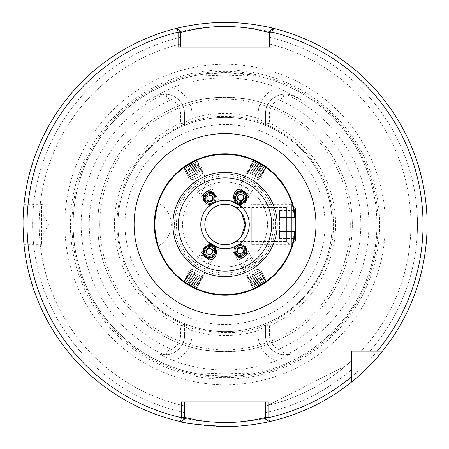 <?xml version="1.0" encoding="UTF-8"?>
<svg xmlns="http://www.w3.org/2000/svg" width="449" height="449" viewBox="0 0 449 449"><rect width="100%" height="100%" fill="white"/><g stroke="black" fill="none" stroke-linecap="round" stroke-linejoin="round"><path stroke-width="0.34" stroke-dasharray="2.25 1.68" d="M202.409 180.268L197.975 187.721L202.443 190.404L206.725 182.67L202.409 180.268M208.807 201.421A5.051 5.034 -30 0 1 204.43 198.907A5.051 5.034 -30 0 1 208.807 191.347A5.051 5.034 -30 0 1 213.18 193.856A5.051 5.034 -30 0 1 208.807 201.421M205.636 202.673L208.897 203.706L215.84 196.78M245.07 184.758L240.737 187.205L245.059 194.872L249.487 192.256L245.07 184.758M241.27 201.433A5.051 5.046 30 0 1 236.898 193.861A5.051 5.046 30 0 1 241.27 191.341A5.051 5.046 30 0 1 245.642 198.913A5.051 5.046 30 0 1 241.27 201.433M205.008 264.242L209.341 261.795L205.019 254.128L200.591 256.744L205.008 264.242M208.807 247.567A5.051 5.046 -150 0 1 213.18 255.139A5.051 5.046 -150 0 1 208.807 257.659A5.051 5.046 -150 0 1 204.435 250.087A5.051 5.046 -150 0 1 208.807 247.567M247.668 268.732L252.102 261.279L247.635 258.596L243.358 266.33L247.668 268.732M241.27 247.579A5.051 5.034 150 0 1 245.648 250.093A5.051 5.034 150 0 1 241.27 257.653A5.051 5.034 150 0 1 236.898 255.144A5.051 5.034 150 0 1 241.27 247.579M244.441 246.327L241.18 245.294L234.238 252.22M225.039 200.254A24.246 24.246 0 0 1 249.285 224.5A24.246 24.246 0 0 1 225.039 248.746A24.246 24.246 0 0 1 200.793 224.5A24.246 24.246 0 0 1 225.039 200.254A24.246 24.246 0 0 1 249.285 224.5A24.246 24.246 0 0 1 225.039 248.746A24.246 24.246 0 0 1 200.793 224.5A24.246 24.246 0 0 1 225.039 200.254M225.039 204.295A20.205 20.205 0 0 1 245.244 224.5A20.205 20.205 0 0 1 225.039 244.705A20.205 20.205 0 0 1 204.834 224.5A20.205 20.205 0 0 1 225.039 204.295M42.79 214.398L42.79 234.603L42.79 214.398L48.862 224.5L42.79 234.603M23.999 204.295L41.577 204.295L41.577 244.705L41.577 204.295A1.212 1.212 0 0 1 42.79 205.507L42.79 243.493L42.79 205.507M23.999 244.705L41.577 244.705A1.212 1.212 0 0 0 42.79 243.493M23.073 218.742L23.039 219.993M23.039 228.979L23.073 230.23M225.039 401.9L249.285 401.9L225.039 401.9M225.039 381.897L249.285 381.897L225.039 381.897M193.109 326.715L191.903 330.576A111.128 111.128 0 0 0 258.175 330.571L265.449 326.35L265.449 323.667L267.879 322.646L265.449 326.35L265.449 335.1A19.722 19.722 0 0 0 283.515 354.755C284.228 352.347 282.561 350.529 278.52 349.3A15.681 15.681 0 0 1 269.49 335.1L269.49 325.761L265.449 324.93L265.449 323.667L256.968 326.715A107.087 107.087 0 0 1 193.109 326.715L184.629 323.667L184.629 335.1L184.629 324.93L180.588 325.761L180.588 335.1A15.681 15.681 0 0 1 171.557 349.3C167.528 350.517 165.861 352.336 166.562 354.755A19.722 19.722 0 0 0 184.629 335.1A19.722 19.722 0 0 1 159.664 354.109L164.906 356.91L173.628 360.648A145.532 145.532 0 0 0 276.449 360.648L285.171 356.91L290.419 354.109L285.171 354.822A19.722 19.722 0 0 1 265.449 335.1L258.175 335.1A26.996 26.996 0 0 0 276.449 360.648M271.971 47.1L180.588 47.1L180.588 32.519L175.559 28.601A202.05 202.05 0 0 0 179.679 421.392L184.629 417.458L179.679 421.392L184.629 417.458L184.629 405.941L184.629 412.653A192.441 192.441 0 0 1 180.588 37.261L180.588 32.519L175.559 28.601M200.793 75.915L200.793 99.538L213.326 97.747A127.292 127.292 0 0 0 213.326 351.253L225.039 351.696L236.752 351.253A127.292 127.292 0 0 0 236.752 97.747C258.54 101.244 249.195 98.241 225.039 97.209C200.883 98.241 191.527 101.244 213.326 97.747L225.039 97.304L236.752 97.747L249.285 99.538L249.285 75.915L242.185 74.063L225.039 72.732L207.881 74.063L200.793 75.915L225.039 75.163L249.285 75.915M225.039 97.209A127.292 127.292 0 0 0 97.747 224.5A127.292 127.292 0 0 0 225.039 351.791A127.292 127.292 0 0 0 352.33 224.5A127.292 127.292 0 0 0 225.039 97.209A127.292 127.292 0 0 0 97.747 224.5A127.292 127.292 0 0 0 225.039 351.791C249.195 350.759 258.54 347.756 236.752 351.253L249.285 349.462L249.285 373.085L242.185 374.937L225.039 376.268L207.881 374.937L200.793 373.085L225.039 373.837L249.285 373.085M159.664 354.109L166.562 354.755M177.316 28.169L180.588 31.441L180.588 44.008L180.588 37.261A192.441 192.441 0 0 0 184.629 412.653L184.629 419.04L180.717 421.628A202.05 202.05 0 0 1 177.316 28.169L177.316 28.169A202.05 202.05 0 0 0 225.039 426.55A202.05 202.05 0 0 0 351.724 381.903L351.724 351.185L369.903 351.185A192.441 192.441 0 0 0 269.49 37.261L269.49 44.008L269.49 31.441L272.762 28.169A202.05 202.05 0 0 1 382.441 351.185A202.05 202.05 0 0 0 274.519 28.601L269.49 32.519L269.49 37.261A192.441 192.441 0 0 1 369.903 351.185L361.069 351.185A185.886 185.886 0 0 0 269.49 44.008A185.886 185.886 0 0 1 361.069 351.185L382.441 351.185A202.05 202.05 0 0 0 225.039 22.45A202.05 202.05 0 0 1 382.441 351.185M225.039 384.714A160.214 160.214 0 0 0 385.253 224.5A160.214 160.214 0 0 0 225.039 64.286A160.214 160.214 0 0 0 64.824 224.5A160.214 160.214 0 0 0 225.039 384.714M225.039 376.369A151.869 151.869 0 0 0 376.907 224.5A151.869 151.869 0 0 0 225.039 72.631A151.869 151.869 0 0 0 73.17 224.5A151.869 151.869 0 0 0 225.039 376.369A151.869 151.869 0 0 0 376.907 224.5A151.869 151.869 0 0 0 225.039 72.631A151.869 151.869 0 0 0 73.17 224.5A151.869 151.869 0 0 0 225.039 376.369A151.869 151.869 0 0 1 73.17 224.5A151.869 151.869 0 0 1 225.039 72.631A151.869 151.869 0 0 0 73.17 224.5A151.869 151.869 0 0 0 225.039 376.369M225.039 71.419A153.081 153.081 0 0 0 71.958 224.5A153.081 153.081 0 0 0 225.039 377.581A153.081 153.081 0 0 0 378.12 224.5A153.081 153.081 0 0 0 225.039 71.419M304.815 102.007L294.426 96.484L304.815 102.007L294.769 95.845L278.015 87.869A146.542 146.542 0 0 0 172.062 87.869L155.309 95.845L145.263 102.007L155.651 96.484C160.613 94.498 163.43 93.734 164.104 94.195L166.562 94.245C165.849 96.653 167.516 98.471 171.557 99.7A15.681 15.681 0 0 1 180.588 113.9L180.588 123.239L184.629 124.07L184.629 125.333L193.109 122.285A107.087 107.087 0 0 1 225.039 117.413A107.087 107.087 0 0 0 117.952 224.5A107.087 107.087 0 0 0 225.039 331.587A107.087 107.087 0 0 0 332.125 224.5A107.087 107.087 0 0 0 225.039 117.413A107.087 107.087 0 0 0 117.952 224.5A107.087 107.087 0 0 0 225.039 331.587A107.087 107.087 0 0 0 332.125 224.5A107.087 107.087 0 0 0 225.039 117.413A107.087 107.087 0 0 0 117.952 224.5A107.087 107.087 0 0 0 225.039 331.587A107.087 107.087 0 0 0 332.125 224.5A107.087 107.087 0 0 0 225.039 117.413A107.087 107.087 0 0 1 256.968 122.285L265.449 125.333L265.449 113.9L265.449 124.07L269.49 123.239L269.49 113.9A15.681 15.681 0 0 1 278.52 99.7C282.55 98.483 284.217 96.664 283.515 94.245A19.722 19.722 0 0 0 265.449 113.9A19.722 19.722 0 0 1 294.426 96.484C289.465 94.498 286.647 93.734 285.974 94.195L283.515 94.245M225.039 175.907A48.593 48.593 0 0 1 273.632 224.5A48.593 48.593 0 0 1 225.039 273.093A48.593 48.593 0 0 1 176.446 224.5A48.593 48.593 0 0 1 225.039 175.907M225.039 182.07A42.431 42.431 0 0 1 267.469 224.5A42.431 42.431 0 0 1 225.039 266.931A42.431 42.431 0 0 0 267.469 224.5A42.431 42.431 0 0 0 225.039 182.07A42.431 42.431 0 0 0 182.608 224.5A42.431 42.431 0 0 0 225.039 266.931A42.431 42.431 0 0 1 182.608 224.5A42.431 42.431 0 0 1 225.039 182.07M225.039 275.012A50.513 50.513 0 0 0 275.551 224.5A50.513 50.513 0 0 0 225.039 173.988A50.513 50.513 0 0 0 174.526 224.5A50.513 50.513 0 0 0 225.039 275.012A50.513 50.513 0 0 0 275.551 224.5A50.513 50.513 0 0 0 225.039 173.988A50.513 50.513 0 0 0 174.526 224.5A50.513 50.513 0 0 0 225.039 275.012M265.449 323.667A107.087 107.087 0 0 0 265.449 125.333L267.845 126.343M22.989 225.151L23.702 207.573M236.146 207.618L286.664 207.528L286.664 241.472L286.664 207.528L289.695 204.497L289.695 244.503L289.695 204.497M236 241.472L286.664 241.472L289.695 244.503M291.715 200.939L291.715 248.061L295.756 224.534L291.715 200.939L295.756 224.427L291.715 248.061L291.715 200.939L291.468 200.254L289.695 200.254L289.695 248.746L289.695 200.254M291.468 248.746L289.695 248.746M154.321 224.5L157.751 246.254A24.246 24.246 0 0 0 157.751 202.746L154.321 224.5L154.501 229.518M225.039 153.782A70.718 70.718 0 0 1 295.756 224.5A70.718 70.718 0 0 1 225.039 295.218A70.718 70.718 0 0 1 154.321 224.5A70.718 70.718 0 0 1 225.039 153.782A70.718 70.718 0 0 0 154.321 224.5A70.718 70.718 0 0 0 225.039 295.218M242.471 241.354L266.016 282.135C266.538 282.23 254.28 289.308 254.465 288.802L230.921 248.022C231.067 249.111 243.336 242.033 242.471 241.354C243.341 242.028 231.072 249.111 230.921 248.022M219.157 248.022L195.612 288.802C195.792 289.302 183.534 282.225 184.062 282.135L207.606 241.354C206.736 242.028 219.005 249.111 219.157 248.022L218.034 247.713M207.982 241.73L207.606 241.354M231.437 201.113L230.921 200.978L254.465 160.198C254.291 159.698 266.543 166.775 266.016 166.865L242.471 207.646L241.641 206.826M230.921 200.978L232.043 201.287M242.095 207.27L242.471 207.646M195.612 160.198C195.803 159.692 183.546 166.77 184.062 166.865L207.606 207.646C206.736 206.972 219.011 199.889 219.157 200.978L195.612 160.198M219.157 200.978L218.034 201.287M214.308 202.757L211.574 204.334A24.246 24.246 0 0 1 214.308 202.757M207.982 207.27L207.606 207.646M265.449 405.941A185.886 185.886 0 0 0 351.724 360.53A185.886 185.886 0 0 1 265.449 405.941L265.449 412.653A192.441 192.441 0 0 0 351.724 369.364A192.441 192.441 0 0 1 265.449 412.653L265.449 419.04L269.361 421.628A202.05 202.05 0 0 0 351.724 381.903A202.05 202.05 0 0 1 270.399 421.392L265.449 417.458L265.449 405.941M346.14 365.525A185.886 185.886 0 0 1 267.946 405.368L346.14 365.525A185.886 185.886 0 0 1 267.946 405.368L346.14 365.525M180.588 44.008A185.886 185.886 0 0 0 184.629 405.941A185.886 185.886 0 0 1 180.588 44.008M225.039 351.791C200.883 350.759 191.527 347.756 213.326 351.253L200.793 349.462L200.793 373.085M184.629 125.333L182.199 126.354L184.629 122.65L184.629 125.333A107.087 107.087 0 0 0 184.629 323.667L182.232 322.657L184.646 326.361M180.588 123.239A110.589 110.589 0 0 0 180.588 325.761M184.629 324.93L184.629 323.667M265.449 124.07L265.449 125.333M269.49 325.761A110.589 110.589 0 0 0 269.49 123.239M285.171 354.822A19.722 19.722 0 0 0 290.419 354.109A19.722 19.722 0 0 1 285.171 354.822L283.515 354.755M265.449 417.458L270.399 421.392L265.449 417.452L265.449 401.9L268.783 401.9M265.449 324.93L265.449 335.1L269.49 335.1M145.263 102.007L155.651 96.484A19.722 19.722 0 0 1 184.629 113.9A19.722 19.722 0 0 0 166.562 94.245M184.629 124.07L184.629 113.9L184.629 122.65L191.903 118.429L191.903 113.9A26.996 26.996 0 0 0 172.062 87.869M267.84 126.337L265.432 122.639L258.175 118.424A111.128 111.128 0 0 0 191.903 118.429L193.109 122.285M181.301 401.9L265.449 401.9M184.629 401.9L184.629 417.458L179.679 421.392M269.49 47.1L269.49 32.519L274.519 28.601L269.49 32.519M180.588 47.1L178.113 47.1M184.629 326.367L191.903 330.576L191.903 335.1L184.629 335.1A19.722 19.722 0 0 1 164.906 354.822M256.968 326.715L258.175 330.571L258.175 335.1M256.968 122.285L258.175 118.424L258.175 113.9A26.996 26.996 0 0 1 278.015 87.869M295.756 240.664L295.756 208.336M291.715 242L291.715 204.295L291.715 242M247.264 238.498L247.264 208.336L247.264 238.498M251.305 207L251.305 244.705L251.305 207M295.756 210.502L295.756 217.501L295.756 210.502L279.592 210.502L279.592 217.501L295.756 217.501L279.592 217.501L279.592 231.499L279.592 210.502M279.592 231.499L295.756 231.499L279.592 231.499L279.592 238.498L279.592 231.499M279.592 238.498L295.756 238.498M237.807 252.675A3.031 3.02 -30 0 0 243.403 251.047A3.031 3.02 -30 0 0 243.049 249.638M237.403 249.975A4.041 4.024 -30 0 0 238.89 255.475A4.041 4.024 -30 0 0 244.402 253.977A4.041 4.024 -30 0 0 242.92 248.477A4.041 4.024 -30 0 0 237.403 249.975M246.063 248.797A6.062 6.039 -30 0 0 235.568 248.825A6.062 6.039 -30 0 0 235.568 254.858M237.347 252.411L237.347 252.821L240.378 254.549L241.893 253.674L243.403 252.793L243.403 249.302L243.049 249.105M243.403 252.793L243.055 252.186M240.378 254.549L240.024 253.943M237.347 252.821L236.999 252.209M243.403 249.302L243.049 248.695M205.187 250.924A4.041 4.035 30 0 0 207.601 256.098A4.041 4.035 30 0 0 212.781 253.696A4.041 4.035 30 0 0 210.368 248.516A4.041 4.035 30 0 0 205.187 250.924M214.285 255.251A6.062 6.056 30 0 0 211.597 246.731A6.062 6.056 30 0 0 203.784 249.189M210.446 254.566A3.031 3.025 30 0 0 211.866 253.376M206.967 253.685A3.031 3.025 30 0 0 208.263 254.605L209.907 255.206L212.557 252.798M206.254 250.357L206.619 254.005L208.263 254.605A3.031 3.025 30 0 0 209.846 254.74M206.366 251.002A3.031 3.025 30 0 0 206.804 253.472M212.59 252.961L212.798 252.596M209.907 255.206L210.121 254.836M206.619 254.005L206.832 253.634M206.012 250.559L206.226 250.194M199.305 272.638L193.39 269.22L199.305 272.638M202.594 277.286L190.135 270.09L202.594 277.286M190.977 271.325L201.882 277.622L190.977 271.325M198.166 276.752L188.698 271.286L198.166 276.752M202.123 279.312L188.574 271.488L202.123 279.312M189.753 273.441L200.658 279.738L189.753 273.441M196.943 278.868L187.474 273.402L196.943 278.868M200.905 281.428L187.356 273.609L200.905 281.428M188.529 275.563L199.435 281.854L188.529 275.563M195.719 280.984L186.251 275.518L195.719 280.984M199.682 283.543L186.133 275.725L199.682 283.543M187.306 277.678L198.217 283.976L187.306 277.678M194.501 283.1L185.027 277.634L194.501 283.1M198.458 285.665L184.909 277.841L198.458 285.665M186.088 279.794L196.993 286.092L186.088 279.794M193.278 285.222L183.809 279.755L193.278 285.222M197.234 287.781L183.686 279.957L197.234 287.781M184.865 281.91L195.77 288.207L184.865 281.91M195.736 288.763L183.635 281.776L195.736 288.763M184.045 282.488L195.315 288.999M193.671 288.045L185.695 283.442L193.671 288.045L196.701 282.797L194.136 281.315L191.106 286.569M187.121 284.262L190.152 279.014L194.136 281.315M190.152 279.014L188.726 278.189L185.695 283.442M188.726 278.189L191.285 279.671L188.254 284.919M196.701 282.797L191.285 279.671M195.27 281.972L192.239 287.22M256.592 269.277L247.943 274.272L256.592 269.277M252.17 274.58L259.943 270.09L252.17 274.58M255.004 273.694L248.196 277.622L255.004 273.694M261.228 271.37L247.382 279.368L261.228 271.37M253.045 276.371L261.503 271.488L253.045 276.371M256.227 275.809L249.419 279.738L256.227 275.809M262.452 273.492L248.606 281.484L262.452 273.492M254.269 278.487L262.721 273.609L254.269 278.487M257.451 277.925L250.643 281.854L257.451 277.925M263.675 275.607L249.829 283.6L263.675 275.607M255.492 280.608L263.945 275.725L255.492 280.608M258.669 280.041L251.867 283.976L258.669 280.041M264.893 277.723L251.053 285.716L264.893 277.723M256.71 282.724L265.168 277.841L256.71 282.724M259.892 282.163L253.084 286.092L259.892 282.163M266.117 279.839L252.271 287.837L266.117 279.839M257.934 284.84L266.392 279.957L257.934 284.84M261.116 284.279L254.308 288.207L261.116 284.279M258.893 286.136L266.442 281.776L258.893 286.136M254.763 288.999L266.033 282.488M261.644 285.025L256.446 288.028L264.349 283.459L261.644 285.025L258.613 279.772L261.318 278.212L264.349 283.459M263.103 284.183L260.072 278.93L261.318 278.212M260.072 278.93L256.121 281.214L259.152 286.462M256.121 281.214L253.416 282.775L256.446 288.028M258.613 279.772L253.416 282.775M254.662 282.056L257.692 287.304M244.89 198.076A4.041 4.035 -150 0 0 242.477 192.902A4.041 4.035 -150 0 0 237.302 195.304A4.041 4.035 -150 0 0 239.71 200.484A4.041 4.035 -150 0 0 244.89 198.076M235.792 193.749A6.062 6.056 -150 0 0 238.481 202.269A6.062 6.056 -150 0 0 246.293 199.811M239.637 194.434A3.031 3.025 -150 0 0 238.217 195.624M243.111 195.315A3.031 3.025 -150 0 0 241.815 194.395L240.17 193.794L237.521 196.202M243.824 198.643L243.459 194.995L241.815 194.395A3.031 3.025 -150 0 0 240.232 194.26M243.712 197.998A3.031 3.025 -150 0 0 243.274 195.528M237.493 196.039L237.28 196.404M240.17 193.794L239.962 194.164M243.459 194.995L243.246 195.366M244.065 198.441L243.852 198.806M250.772 176.362L256.688 179.78L250.772 176.362M247.483 171.714L259.943 178.91L247.483 171.714M259.101 177.675L248.196 171.378L259.101 177.675M251.911 172.248L261.38 177.714L251.911 172.248M247.955 169.688L261.503 177.512L247.955 169.688M260.325 175.559L249.419 169.262L260.325 175.559M253.135 170.132L262.603 175.598L253.135 170.132M249.173 167.572L262.721 175.391L249.173 167.572M261.548 173.437L250.643 167.146L261.548 173.437M254.358 168.016L263.827 173.482L254.358 168.016M250.396 165.457L263.945 173.275L250.396 165.457M262.772 171.322L251.867 165.024L262.772 171.322M255.582 165.9L265.05 171.366L255.582 165.9M251.62 163.335L265.168 171.159L251.62 163.335M263.99 169.206L253.084 162.908L263.99 169.206M256.8 163.778L266.274 169.245L256.8 163.778M252.843 161.219L266.392 169.043L252.843 161.219M265.213 167.09L254.308 160.793L265.213 167.09M254.342 160.237L266.442 167.224L254.342 160.237M266.033 166.512L254.763 160.001M256.413 160.955L264.388 165.558L256.413 160.955L253.382 166.203L255.941 167.685L258.972 162.431M262.957 164.738L259.926 169.986L255.941 167.685M259.926 169.986L261.357 170.811L264.388 165.558M261.357 170.811L258.792 169.329L261.823 164.081M253.382 166.203L258.792 169.329M254.808 167.028L257.838 161.78M212.27 196.325A3.031 3.02 150 0 0 206.675 197.953A3.031 3.02 150 0 0 207.028 199.362M212.674 199.025A4.041 4.024 150 0 0 211.193 193.525A4.041 4.024 150 0 0 205.676 195.023A4.041 4.024 150 0 0 207.157 200.523A4.041 4.024 150 0 0 212.674 199.025M204.014 200.203A6.062 6.039 150 0 0 214.51 200.175A6.062 6.039 150 0 0 214.51 194.142M212.731 196.589L212.731 196.179L209.7 194.451L208.184 195.326L206.675 196.207L206.675 199.698L207.028 199.895M206.675 196.207L207.028 196.814M209.7 194.451L210.053 195.057M212.731 196.179L213.084 196.791M206.675 199.698L207.028 200.305M193.485 179.723L202.134 174.728L193.485 179.723M197.914 174.42L190.135 178.91L197.914 174.42M195.074 175.306L201.882 171.378L195.074 175.306M188.849 177.63L202.695 169.632L188.849 177.63M197.032 172.629L188.574 177.512L197.032 172.629M193.85 173.191L200.658 169.262L193.85 173.191M187.626 175.508L201.472 167.516L187.626 175.508M195.809 170.513L187.356 175.391L195.809 170.513M192.632 171.075L199.435 167.146L192.632 171.075M186.402 173.393L200.248 165.4L186.402 173.393M194.591 168.392L186.133 173.275L194.591 168.392M191.409 168.959L198.217 165.024L191.409 168.959M185.184 171.277L199.025 163.284L185.184 171.277M193.367 166.276L184.909 171.159L193.367 166.276M190.185 166.837L196.993 162.908L190.185 166.837M183.961 169.161L197.807 161.163L183.961 169.161M192.144 164.16L183.686 169.043L192.144 164.16M188.962 164.721L195.77 160.793L188.962 164.721M191.19 162.864L183.635 167.224L191.19 162.864M195.315 160.001L184.045 166.512M188.434 163.975L193.631 160.972L185.729 165.541L188.434 163.975L191.465 169.228L188.76 170.788L185.729 165.541M186.975 164.817L190.006 170.07L188.76 170.788M190.006 170.07L193.957 167.786L190.926 162.538M193.957 167.786L196.662 166.225L193.631 160.972M191.465 169.228L196.662 166.225M195.416 166.944L192.385 161.696M225.039 26.491A198.009 198.009 0 0 0 27.03 224.5A198.009 198.009 0 0 0 225.039 422.509A198.009 198.009 0 0 0 423.048 224.5A198.009 198.009 0 0 0 225.039 26.491M225.039 379.13A154.63 154.63 0 0 0 379.669 224.5A154.63 154.63 0 0 0 225.039 69.87A154.63 154.63 0 0 0 70.409 224.5A154.63 154.63 0 0 0 225.039 379.13M225.039 376.453A151.953 151.953 0 0 0 376.992 224.5A151.953 151.953 0 0 0 225.039 72.547A151.953 151.953 0 0 0 73.086 224.5A151.953 151.953 0 0 0 225.039 376.453M225.039 349.771A125.271 125.271 0 0 0 350.31 224.5A125.271 125.271 0 0 0 225.039 99.229A125.271 125.271 0 0 0 99.768 224.5A125.271 125.271 0 0 0 225.039 349.771M225.039 324.515A100.015 100.015 0 0 0 325.054 224.5A100.015 100.015 0 0 0 225.039 124.485A100.015 100.015 0 0 0 125.024 224.5A100.015 100.015 0 0 0 225.039 324.515M236.752 351.253A127.292 127.292 0 0 0 236.752 97.747M164.104 94.195A143.848 143.848 0 0 0 164.104 354.805M238.503 244.666A24.246 24.246 0 0 1 235.77 246.243M225.039 426.55A202.05 202.05 0 0 0 351.724 381.903M285.974 354.805A143.848 143.848 0 0 0 285.974 94.195M171.557 99.7A135.778 135.778 0 0 0 171.557 349.3M278.52 349.3A135.778 135.778 0 0 0 278.52 99.7M173.628 360.648A26.996 26.996 0 0 0 191.903 335.1M155.309 95.845L155.651 96.484A19.722 19.722 0 0 1 184.629 113.9L180.588 113.9M269.49 113.9L265.449 113.9A19.722 19.722 0 0 1 294.426 96.484L294.769 95.845M265.449 113.9L258.175 113.9M191.903 113.9L184.629 113.9M180.588 335.1L184.629 335.1M204.43 198.907L197.975 187.721M236.898 193.861L240.737 187.205M213.18 255.139L209.341 261.795M245.648 250.093L252.102 261.279M249.285 381.897L249.285 401.9M225.039 116.403C274.277 115.522 320.648 152.677 330.531 200.922C347.324 265.494 291.732 334.892 225.039 332.597C192.11 331.963 164.71 319.329 142.844 294.701C132.04 281.978 124.536 267.537 120.338 251.384C116.235 235.203 115.853 218.932 119.187 202.578C128.397 153.592 175.2 115.488 225.039 116.403M200.793 381.897L200.793 401.9M236.898 255.144L243.358 266.33M204.435 250.087L200.591 256.744M245.642 198.913L249.487 192.256M213.18 193.856L206.725 182.67M293.248 243.173L291.715 244.705L251.305 244.705L247.264 240.664M247.264 208.336L251.305 204.295L291.715 204.295L293.248 205.827M202.134 274.272L203.01 277.521L201.882 277.622L202.695 279.368L200.658 279.738L201.472 281.484L199.435 281.854L200.248 283.6L198.217 283.976L199.025 285.716L196.993 286.092L197.807 287.837L195.77 288.207L196.033 288.999M183.686 281.865L184.5 281.703L183.809 279.755L185.723 279.587L185.027 277.634L186.947 277.465L186.251 275.518L188.17 275.349L187.474 273.402L189.388 273.233L188.698 271.286L190.612 271.117L190.135 270.09L193.39 269.22M247.943 274.272L247.068 277.521L248.196 277.622L247.382 279.368L249.419 279.738L248.606 281.484L250.643 281.854L249.829 283.6L251.867 283.976L251.053 285.716L253.084 286.092L252.271 287.837L254.308 288.207L254.044 288.999M256.688 269.22L259.943 270.09L259.466 271.117L261.38 271.286L260.689 273.233L262.603 273.402L261.913 275.349L263.827 275.518L263.131 277.465L265.05 277.634L264.354 279.587L266.274 279.755L265.578 281.703L266.392 281.865M247.943 174.728L247.068 171.479L248.196 171.378L247.382 169.632L249.419 169.262L248.606 167.516L250.643 167.146L249.829 165.4L251.867 165.024L251.053 163.284L253.084 162.908L252.271 161.163L254.308 160.793L254.044 160.001M266.392 167.135L265.578 167.297L266.274 169.245L264.354 169.413L265.05 171.366L263.131 171.535L263.827 173.482L261.913 173.651L262.603 175.598L260.689 175.767L261.38 177.714L259.466 177.883L259.943 178.91L256.688 179.78M202.134 174.728L203.01 171.479L201.882 171.378L202.695 169.632L200.658 169.262L201.472 167.516L199.435 167.146L200.248 165.4L198.217 165.024L199.025 163.284L196.993 162.908L197.807 161.163L195.77 160.793L196.033 160.001M193.39 179.78L190.135 178.91L190.612 177.883L188.698 177.714L189.388 175.767L187.474 175.598L188.17 173.651L186.251 173.482L186.947 171.535L185.027 171.366L185.723 169.413L183.809 169.245L184.5 167.297L183.686 167.135"/><path stroke-width="0.67" d="M215.84 196.78L208.852 190.314L203.01 194.389L205.636 202.673M241.214 189.209C231.123 188.552 231.1 205.171 241.192 204.491L248.639 196.842L241.214 189.209M208.869 259.791C218.955 260.448 218.977 243.829 208.886 244.509L201.438 252.158L208.869 259.791M234.238 252.22L241.225 258.686L247.068 254.611L244.441 246.327M23.702 207.573L23.073 218.742M23.039 219.993L23.039 228.979M23.073 230.23L23.999 244.705L22.989 225.151M269.49 32.519L256.474 29.482C247.034 27.58 236.556 26.581 225.039 26.491C202.561 26.154 178.898 32.839 180.588 32.519M175.559 28.601C174.947 28.753 198.548 22.242 225.039 22.45A202.05 202.05 0 0 0 180.717 421.628L181.295 417.615L184.629 417.615L184.629 419.04L180.717 421.628L184.629 419.04M270.399 421.392C270.966 421.263 249.313 426.718 225.039 426.55C197.481 424.849 182.361 423.132 179.679 421.392M291.468 248.746L291.715 248.061L291.468 248.746M291.715 200.939L291.468 200.254M236.146 207.618L241.798 213.208L245.227 225.342L240.995 236.898L236 241.472L241.18 236.651L245.244 224.522L241.192 212.366L236 207.528M157.751 246.254L156.454 241.747L154.501 229.518M225.039 295.218A70.718 70.718 0 0 1 154.321 224.5A70.718 70.718 0 0 1 225.039 153.782A70.718 70.718 0 0 1 295.756 224.5A70.718 70.718 0 0 1 225.039 295.218A70.718 70.718 0 0 0 295.756 224.5A70.718 70.718 0 0 0 225.039 153.782M225.039 244.705A20.205 20.205 0 0 1 204.834 224.5A20.205 20.205 0 0 1 225.039 204.295A20.205 20.205 0 0 1 245.244 224.5A20.205 20.205 0 0 1 225.039 244.705A20.205 20.205 0 0 0 245.244 224.5A20.205 20.205 0 0 0 225.039 204.295M218.034 247.713L207.982 241.73M232.043 201.287L242.095 207.27M241.641 206.826L231.437 201.113M184.062 166.865C183.534 166.775 195.798 159.692 195.612 160.198M154.321 224.5L156.078 208.836L157.751 202.746M195.612 288.802C195.798 289.308 183.534 282.23 184.062 282.135M218.034 201.287L214.308 202.757A24.246 24.246 0 0 1 248.241 217.462A24.246 24.246 0 0 1 238.503 244.666M235.77 246.243A24.246 24.246 0 0 1 201.837 231.538A24.246 24.246 0 0 1 211.574 204.334L207.982 207.27M254.465 160.198C254.28 159.692 266.543 166.77 266.016 166.865M266.016 282.135C266.543 282.225 254.28 289.308 254.465 288.802M181.301 417.615L181.301 401.9L268.783 401.9L268.783 417.615L269.361 421.628A202.05 202.05 0 0 0 382.441 351.185L351.724 351.185L351.724 381.903C351.848 381.936 369.83 367.394 382.441 351.185A202.05 202.05 0 0 0 272.762 28.169L271.971 32.132L271.971 47.1L178.113 47.1L178.113 32.132L177.316 28.169A202.05 202.05 0 0 0 180.717 421.628M265.449 419.04L269.361 421.628L265.449 419.04L265.449 417.615L268.783 417.615A198.009 198.009 0 0 0 351.724 376.677L351.724 381.903A202.05 202.05 0 0 0 382.441 351.185L377.216 351.185L382.441 351.185A202.05 202.05 0 0 0 272.762 28.169L269.49 31.441L272.762 28.169M225.039 22.45C251.586 22.242 275.13 28.758 274.519 28.601M265.449 417.615L265.449 401.9M184.629 417.458L196.477 420C205.03 421.594 214.56 422.43 225.072 422.509C245.48 422.784 266.992 417.183 265.449 417.458M184.629 401.9L184.629 417.615M351.724 376.677L351.724 381.903A202.05 202.05 0 0 1 269.361 421.628M180.588 31.441L177.316 28.169L180.588 31.441L180.588 47.1M269.49 47.1L269.49 31.441M377.216 351.185A198.009 198.009 0 0 0 271.971 32.132L269.49 32.132M180.588 32.132L178.113 32.132A198.009 198.009 0 0 0 181.295 417.615M293.248 205.827L295.756 208.336L295.756 240.664L293.248 243.173M243.049 249.638A3.031 3.02 -30 0 0 237.347 251.075A3.031 3.02 -30 0 0 237.807 252.675M234.799 253.533L235.568 254.858A6.062 6.039 -30 0 0 246.063 254.824A6.062 6.039 -30 0 0 246.063 248.797L245.3 247.472A6.062 6.039 -30 0 0 234.805 247.5A6.062 6.039 -30 0 0 240.047 256.547A6.062 6.039 -30 0 0 245.3 247.472M235.759 248.016A4.928 4.911 -30 0 0 237.566 254.718A4.928 4.911 -30 0 0 244.29 252.888A4.928 4.911 -30 0 0 242.482 246.187A4.928 4.911 -30 0 0 235.759 248.016M243.049 248.695L243.055 252.186L240.024 253.943L236.999 252.209L236.993 248.718L240.019 246.961L243.049 248.695M243.049 249.105L240.372 247.573L237.347 249.33L237.347 252.411M237.347 249.33L236.993 248.718M240.372 247.573L240.019 246.961M211.866 253.376A3.031 3.025 30 0 0 207.354 249.436A3.031 3.025 30 0 0 206.366 251.002M204.244 248.392L203.784 249.189A6.062 6.056 30 0 0 206.478 257.704A6.062 6.056 30 0 0 214.285 255.251L214.745 254.454A6.062 6.056 30 0 0 212.057 245.94A6.062 6.056 30 0 0 203.801 249.341A6.062 6.056 30 0 0 214.745 254.454M204.884 249.706A4.928 4.922 30 0 0 207.825 256.02A4.928 4.922 30 0 0 214.139 253.084A4.928 4.922 30 0 0 211.198 246.77A4.928 4.922 30 0 0 204.884 249.706M212.192 249.15L212.798 252.596L210.121 254.836L206.832 253.634L206.226 250.194L208.903 247.949L212.192 249.15L211.979 249.515L208.695 248.314L206.254 250.357M212.557 252.798L211.979 249.515M209.846 254.74A3.031 3.025 30 0 0 210.446 254.566M208.695 248.314L208.903 247.949M196.033 288.999L195.315 288.999L184.045 282.488L183.686 281.865M266.392 281.865L265.909 282.561L254.763 288.999L254.044 288.999M238.217 195.624A3.031 3.025 -150 0 0 242.724 199.564A3.031 3.025 -150 0 0 243.712 197.998M245.833 200.608L246.293 199.811A6.062 6.056 -150 0 0 243.599 191.296A6.062 6.056 -150 0 0 235.792 193.749L235.332 194.546A6.062 6.056 -150 0 0 238.021 203.06A6.062 6.056 -150 0 0 246.277 199.659A6.062 6.056 -150 0 0 235.332 194.546M245.193 199.294A4.928 4.922 -150 0 0 242.252 192.98A4.928 4.922 -150 0 0 235.938 195.916A4.928 4.922 -150 0 0 238.879 202.23A4.928 4.922 -150 0 0 245.193 199.294M237.886 199.85L237.28 196.404L239.962 194.164L243.246 195.366L243.852 198.806L241.175 201.051L237.886 199.85L238.099 199.485L241.382 200.686L243.824 198.643M237.521 196.202L238.099 199.485M240.232 194.26A3.031 3.025 -150 0 0 239.637 194.434M241.382 200.686L241.175 201.051M254.044 160.001L254.763 160.001L266.033 166.512L266.392 167.135M207.028 199.362A3.031 3.02 150 0 0 212.731 197.925A3.031 3.02 150 0 0 212.27 196.325M215.279 195.467L214.51 194.142A6.062 6.039 150 0 0 204.014 194.176A6.062 6.039 150 0 0 204.014 200.203L204.778 201.528A6.062 6.039 150 0 0 215.273 201.5A6.062 6.039 150 0 0 210.031 192.453A6.062 6.039 150 0 0 204.778 201.528M214.325 200.984A4.928 4.911 150 0 0 212.512 194.282A4.928 4.911 150 0 0 205.788 196.112A4.928 4.911 150 0 0 207.601 202.813A4.928 4.911 150 0 0 214.325 200.984M207.028 200.305L207.028 196.814L210.053 195.057L213.084 196.791L213.084 200.282L210.059 202.039L207.028 200.305M207.028 199.895L209.705 201.427L212.731 199.67L212.731 196.589M212.731 199.67L213.084 200.282M209.705 201.427L210.059 202.039M183.686 167.135L184.169 166.439L195.315 160.001L196.033 160.001M225.039 133.578A90.922 90.922 0 0 1 315.961 224.5A90.922 90.922 0 0 1 225.039 315.423A90.922 90.922 0 0 1 134.116 224.5A90.922 90.922 0 0 1 225.039 133.578M225.039 294.651A70.151 70.151 0 0 1 154.888 224.5A70.151 70.151 0 0 1 225.039 154.349A70.151 70.151 0 0 1 295.189 224.5A70.151 70.151 0 0 1 225.039 294.651M225.039 276.646A52.146 52.146 0 0 1 172.893 224.5A52.146 52.146 0 0 1 225.039 172.354A52.146 52.146 0 0 1 277.185 224.5A52.146 52.146 0 0 1 225.039 276.646M225.039 271.151A46.651 46.651 0 0 1 178.388 224.5A46.651 46.651 0 0 1 225.039 177.849A46.651 46.651 0 0 1 271.69 224.5A46.651 46.651 0 0 1 225.039 271.151"/></g></svg>

